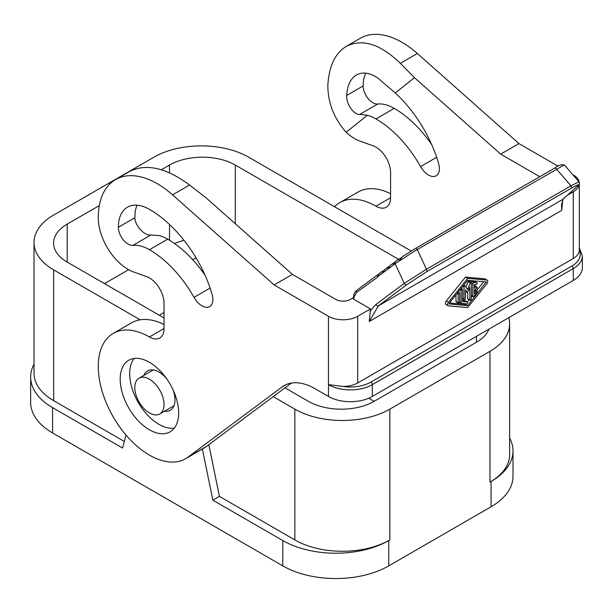 <?xml version="1.0" encoding="UTF-8"?>
<svg xmlns="http://www.w3.org/2000/svg" width="613" height="613" viewBox="0 0 613 613"><rect width="100%" height="100%" fill="white"/><g stroke="black" fill="none" stroke-linecap="round" stroke-linejoin="round"><path stroke-width="0.92" d="M334.499 206.719A72.342 41.768 60 0 1 339.794 202.604A72.342 41.768 60 0 1 375.961 206.19L390.573 197.746L390.565 172.429A20.65 11.923 60 0 0 373.225 145.848L360.176 141.197A42.121 24.321 -120 0 1 346.107 132.262C333.916 118.278 327.825 102.601 327.84 85.238C328.997 66.181 335.15 53.216 346.314 46.35C362.367 38.343 380.382 44.006 400.358 63.331L414.449 77.675L500.683 154.139L539.754 176.697M376.842 275.383L356.896 290.248A2.069 1.41 53.3 0 0 356.781 290.324A2.069 1.41 53.3 0 0 356.605 292.355L377.93 276.884L379.416 273.452L384.006 270.325M136.937 205.163L135.189 210.956L134.845 217.761C134.952 225.676 144.622 236.082 150.875 235.001L159.089 235.53A46.159 26.65 60 0 1 167.694 239.162A87.498 50.519 60 0 1 205.117 275.321M194.014 297.374A15.501 8.95 60 0 0 209.669 306.584A15.501 8.95 60 0 0 212.88 299.489A15.501 8.95 60 0 0 212.075 294.278A95.597 55.193 60 0 0 149.419 209.347A43.921 25.355 60 0 0 127.458 207.171A43.921 25.355 60 0 0 118.363 227.277A13.701 7.908 60 0 0 123.236 239.79A13.701 7.908 60 0 0 132.944 245.353A46.159 26.65 60 0 1 149.419 249.706A87.498 50.519 60 0 1 194.014 297.374L210.113 288.079M353.188 297.795L350.383 299.412A10.337 5.969 180 0 1 335.771 299.412L292.416 274.386L274.141 284.93L328.461 316.293A20.666 11.931 0 0 0 357.693 316.293L370.482 308.906L353.41 299.021L353.617 295.696A2.069 0.843 11.6 0 0 354.23 296.493L353.67 299.205M164.039 328.537A20.666 11.931 60 0 1 159.755 338.001A20.666 11.931 60 0 1 149.419 336.981L164.039 328.537L164.023 303.22A20.65 11.923 60 0 0 146.683 276.639L133.634 271.988A42.121 24.321 -120 0 1 98.272 217.784A83.46 48.189 60 0 1 115.551 179.578L129.604 171.464C146.132 163.188 166.123 167.709 189.57 185.026L206.183 197.915L292.416 274.386M115.551 179.578A83.46 48.189 60 0 1 172.559 194.85L274.141 284.93M573.27 280.432L573.27 268.617L372.306 384.642L372.306 396.458L573.27 280.432A31.002 17.9 0 0 0 582.35 267.774L582.35 255.958L579.323 247.782M359.823 114.363C353.954 115.221 346.023 103.812 346.69 95.452C347.303 85.422 350.544 78.602 356.414 74.985C362.459 71.721 369.463 72.633 377.416 77.713L395.293 92.977A95.597 55.193 60 0 1 438.617 163.487A15.501 8.95 60 0 1 439.414 168.698A15.501 8.95 60 0 1 436.203 175.793A15.501 8.95 60 0 1 420.556 166.583A87.498 50.519 60 0 0 375.961 118.914A46.159 26.65 60 0 0 367.363 115.282L359.823 114.363L377.754 104.011A46.159 26.65 60 0 1 394.228 108.371A87.498 50.519 60 0 1 431.652 144.53M339.794 202.604L358.061 192.061A72.342 41.768 60 0 1 390.573 193.677M164.522 411.193A22.735 13.126 -120 0 0 170.291 410.25A22.735 13.126 -120 0 0 174.996 399.845A22.735 13.126 -120 0 0 172.966 389.638M166.744 378.857A22.735 13.126 -120 0 0 147.557 370.873A22.735 13.126 -120 0 0 143.848 375.394M174.291 428.15A41.339 23.869 60 0 1 144.691 411.821A41.339 23.869 60 0 1 129.688 373.685A41.339 23.869 60 0 1 134.055 358.459M346.314 46.35L360.36 38.236A83.46 48.189 60 0 1 417.369 53.515L518.95 143.595L558.091 166.192M572.764 174.659L573.27 174.95A20.666 11.931 0 0 1 579.231 182.253M377.754 104.011A13.701 7.908 60 0 1 368.038 98.448A13.701 7.908 60 0 1 363.172 85.935A43.921 25.355 60 0 1 365.739 73.146M178.651 412.924A41.339 23.869 60 0 1 170.092 431.843A41.339 23.869 60 0 1 138.239 420.771A41.339 23.869 60 0 1 120.194 379.171A41.339 23.869 60 0 1 128.753 360.245A41.339 23.869 60 0 1 160.606 371.325A41.339 23.869 60 0 1 178.651 412.924M401.293 257.69L398.619 259.238L399.791 260.724L414.273 251.284L563.623 165.303L564.519 165.127L578.917 181.777L570.971 185.823A2.069 1.195 60 0 1 571.155 188.306C577.73 184.567 579.829 183.854 577.454 186.16L562.818 199.371L378.397 305.849L369.241 321.488L370.482 308.906M582.35 255.958A31.002 17.9 0 0 1 573.27 268.617A2.069 1.195 60 0 0 571.806 266.088L370.842 382.106A2.069 1.195 -120 0 1 372.306 384.642A31.002 17.9 180 0 1 328.461 384.642L342.989 386.451A20.666 11.931 0 0 0 357.693 382.956L573.27 258.487L573.27 191.831L567.607 195.095M573.27 191.831A20.666 11.931 0 0 0 579.293 184.015M518.95 143.595L500.683 154.139M372.306 396.458A31.002 17.9 180 0 1 328.461 396.458L315.067 388.719A62.005 35.799 60 0 0 284.064 385.646A62.005 35.799 60 0 0 282.034 386.987L187.961 457.137A72.342 41.768 60 0 1 185.593 458.7A72.342 41.768 60 0 1 129.849 439.314A72.342 41.768 60 0 1 98.272 366.513A72.342 41.768 60 0 1 113.252 333.395A72.342 41.768 60 0 1 149.419 336.981M377.991 276.417L399.4 260.632M383.263 272.494L384.688 269.528L389.27 266.402M414.449 77.675L395.293 92.977M367.363 115.282L346.107 132.262M390.573 197.746A20.666 11.931 60 0 1 386.297 207.209A20.666 11.931 60 0 1 375.961 206.19M382.849 272.8L382.351 271.275M152.821 369.861A22.735 13.126 -120 0 0 152.622 370.336M573.27 258.487A20.666 11.931 0 0 0 579.323 250.05A20.666 11.931 0 0 0 579.323 250.004A28.934 16.704 0 0 1 571.806 266.088M415.453 248.472L554.512 168.192A2.069 1.195 60 0 1 554.604 168.131L415.361 248.518L402.358 256.663L415.269 248.579A2.069 1.195 60 0 1 415.361 248.518A2.069 1.195 60 0 1 416.396 248.625A2.069 1.195 60 0 1 417.33 249.56L426.441 269.26L404.235 283.359A2.069 1.41 53.3 0 0 406.764 284.716L426.625 271.743L571.155 188.306M402.503 256.571L399.929 260.272M395.262 261.644L395.293 261.621A2.069 1.41 53.3 0 0 395.117 263.659L404.235 283.359L375.869 304.5A2.069 1.41 53.3 0 0 378.397 305.849L406.764 284.716M395.37 261.582L393.799 264.64M564.519 165.127C561.837 164.131 558.527 165.135 554.604 168.131L554.604 168.131A2.069 1.195 60 0 1 555.631 168.23A2.069 1.195 60 0 1 556.573 169.173L570.971 185.823L426.441 269.26A2.069 1.195 60 0 1 426.625 271.743M398.389 259.391L395.408 261.544A2.069 1.41 53.3 0 0 395.293 261.621L398.619 259.238M394.534 262.471L392.887 263.429L393.385 264.946M378.734 274.249L377.087 275.199L377.585 276.724M353.617 295.696C354.161 293.221 355.218 291.428 356.781 290.324L377.087 275.199M388.527 268.563L389.952 265.598L392.887 263.429M388.121 268.877L387.623 267.352M474.247 288.34L476.439 287.076A1.034 0.598 120 0 1 476.96 287.022A1.034 0.598 120 0 1 477.175 287.497A1.034 0.598 120 0 1 476.439 288.761L474.247 290.026L474.247 293.857L476.079 291.581A1.034 0.598 120 0 1 476.96 291.206A1.034 0.598 120 0 1 477.175 291.681A1.034 0.598 120 0 1 476.807 292.623L473.887 296.255A1.034 0.598 120 0 1 473.006 296.631A1.034 0.598 120 0 1 472.792 296.163L472.792 283.896A1.034 0.598 120 0 1 473.887 282.532L476.807 282.792A1.034 0.598 120 0 1 476.96 282.838A1.034 0.598 120 0 1 477.175 283.313A1.034 0.598 120 0 1 476.079 284.677L474.247 284.516L474.247 288.34M476.96 287.022L474.769 285.758A1.034 0.598 120 0 0 474.247 285.811L476.439 287.076M458.907 291.229L458.907 292.669M461.099 302.424L461.099 290.646A1.034 0.598 120 0 1 461.551 289.604A1.034 0.598 120 0 1 462.34 289.328A1.034 0.598 120 0 1 462.554 289.803L462.554 301.581L467.305 302.002A1.034 0.598 120 0 1 467.458 302.048A1.034 0.598 120 0 1 467.673 302.523A1.034 0.598 120 0 1 466.577 303.887L461.827 303.466A2.069 1.195 120 0 1 461.528 303.374A2.069 1.195 120 0 1 461.099 302.424L459.635 301.581M113.252 333.395L131.519 322.852A72.342 41.768 60 0 1 164.039 324.469M471.328 282.693A0.82 0.475 120 0 0 470.24 282.984L467.673 289.604L465.106 285.949A0.82 0.475 120 0 0 464.018 286.915L464.018 299.274A1.034 0.598 120 0 0 464.233 299.749A1.034 0.598 120 0 0 465.029 299.473A1.034 0.598 120 0 0 465.482 298.431L465.482 289.865L467.412 292.585L469.865 287.328L469.865 299.795A1.034 0.598 120 0 0 470.079 300.27A1.034 0.598 120 0 0 470.876 299.995A1.034 0.598 120 0 0 471.328 298.952L471.328 282.693M561.723 210.359L562.818 199.371A2.069 1.885 -132.1 0 0 563.086 199.179L561.539 204.957L561.723 210.359L369.241 321.488M173.287 406.135A22.735 13.126 -120 0 0 173.793 406.197M187.961 457.137L206.229 446.586L291.42 383.064M206.229 446.586A72.342 41.768 60 0 1 203.861 448.149L185.593 458.7M461.827 287.597L461.827 289.029M469.137 281.428A0.82 0.475 120 0 0 468.048 281.719L465.941 287.145M467.673 292.562L467.673 298.531A1.034 0.598 120 0 0 467.888 299.006L470.079 300.27M455.98 294.861L455.98 301.389A1.034 0.598 120 0 0 456.195 301.857L458.386 303.121A1.034 0.598 120 0 0 459.183 302.845A1.034 0.598 120 0 0 459.635 301.811L459.635 293.435A1.034 0.598 120 0 0 459.421 292.96A1.034 0.598 120 0 0 458.624 293.244A1.034 0.598 120 0 0 458.172 294.278L458.172 302.653A1.034 0.598 120 0 0 458.386 303.121M476.96 291.206L474.769 289.941A1.034 0.598 120 0 0 474.454 289.911M474.883 281.681A1.034 0.598 120 0 0 474.769 281.574A1.034 0.598 120 0 0 474.615 281.528L471.688 281.267A1.034 0.598 120 0 0 470.73 282.072M465.382 300.891A1.034 0.598 120 0 0 465.267 300.784A1.034 0.598 120 0 0 465.114 300.738L462.554 300.508M465.918 303.826L465.482 304.37L449.475 302.952M483.68 281.742L476.347 290.861M472.117 296.125L471.328 297.106M469.19 299.757L467.382 302.002M445.383 303.32A2.582 1.494 120 0 0 445.919 304.5L448.111 305.764A2.582 1.494 120 0 0 448.494 305.887L467.673 307.588L486.852 283.735A2.582 1.494 120 0 0 487.772 281.382A2.582 1.494 120 0 0 487.235 280.195A2.582 1.494 120 0 0 486.852 280.08L467.673 278.379L465.482 277.107L446.302 300.96A2.582 1.494 120 0 0 445.383 303.32M487.235 280.195L485.044 278.93A2.582 1.494 120 0 0 484.661 278.815L465.482 277.107M446.302 300.96L448.494 302.232A2.582 1.494 120 0 0 447.574 304.584A2.582 1.494 120 0 0 448.111 305.764M448.494 302.232L467.673 278.379M449.222 303.266L467.673 280.325L486.201 281.988L467.673 305.642L449.222 304.002L449.222 303.266M465.482 304.37L467.673 305.642M411.193 251.001L248.809 157.25A67.177 38.78 0 0 0 153.809 157.25L53.691 215.048A67.177 38.78 180 0 0 34.014 242.472L34.014 373.263A67.177 38.78 180 0 0 53.691 400.687L124.309 441.46M208.834 444.647L219.416 496.369L294.845 539.915A67.177 38.78 0 0 0 389.845 539.915L388.749 540.551L388.749 565.868A74.924 43.255 180 0 1 282.785 565.868L52.595 432.962A74.924 43.255 180 0 1 30.65 402.373L30.65 377.064A74.924 43.255 180 0 1 34.014 364.245M388.749 540.551A74.924 43.255 180 0 1 282.785 540.551L212.841 500.17L219.416 496.369M273.214 396.634L294.845 409.124A67.177 38.78 0 0 0 389.845 409.124L489.963 351.326L489.963 482.117L491.059 481.481L491.059 506.798L388.749 565.868M126.017 435.061L122.546 448.034L52.595 407.653A74.924 43.255 180 0 1 30.65 377.064M202.374 449.007L212.841 500.17M509.633 438.073A74.924 43.255 180 0 1 513.004 450.892L513.004 476.209A74.924 43.255 180 0 1 491.059 506.798M513.004 450.892A74.924 43.255 180 0 1 491.059 481.481M508.767 317.672A67.177 38.78 180 0 1 509.633 323.902A67.177 38.78 180 0 1 489.963 351.326M509.633 323.902L509.633 454.693A67.177 38.78 180 0 1 489.963 482.117M164.039 404.488A20.666 11.931 -120 0 0 155.012 383.684A20.666 11.931 -120 0 0 139.09 378.144A20.666 11.931 -120 0 0 134.806 387.608A20.666 11.931 -120 0 0 143.833 408.411A20.666 11.931 -120 0 0 159.755 413.944A20.666 11.931 -120 0 0 164.039 404.488M104.478 283.612L128.6 269.682M164.031 312.515L159.288 315.251M174.536 243.553A46.504 26.849 180 0 1 184.061 240.373M196.022 257.759L192.689 259.682M34.014 242.472A67.177 38.78 180 0 0 53.691 269.896L140.162 319.817M203.133 272.509L203.133 271.015M368.758 398.212L374.129 401.323L476.439 342.253A46.504 26.849 0 0 0 488.952 329.112M374.137 401.323A46.504 26.849 180 0 1 308.362 401.323L285.014 387.837M164.031 317.994L67.208 262.088L67.208 224.12L99.321 205.577M161.38 169.747L169.517 165.05A46.504 26.849 180 0 1 235.285 165.05L398.519 259.291M67.208 224.12A46.504 26.849 0 0 0 53.592 243.108A46.504 26.849 0 0 0 67.208 262.088M149.419 249.706L167.694 239.162M189.57 185.026L172.559 194.85M375.961 118.914L394.228 108.371M132.944 245.353L150.875 235.001M118.363 227.277L134.845 217.761M328.461 316.293L328.461 396.458M346.69 95.452L363.172 85.935M420.556 166.583L436.655 157.288M282.034 386.987L286.233 384.558M417.369 53.515L400.358 63.331M375.869 304.5L370.007 311.212M356.605 292.355L354.23 296.493M370.842 382.106A28.934 16.704 180 0 1 342.989 386.451M578.917 181.777C579.844 183.67 579.446 185.065 577.722 185.969L577.722 185.969A2.069 1.885 -132.1 0 1 577.454 186.16M390.098 265.506L392.649 263.605M384.834 269.429L387.378 267.536M379.562 273.352L382.114 271.459M459.919 289.964L461.099 290.646M357.693 382.956L357.693 316.293M463.765 285.183L464.892 285.827M462.899 286.263L464.018 286.915M468.048 281.719L470.24 282.984M467.673 298.531L469.865 299.795M455.98 301.389L458.172 302.653M465.114 300.738L467.305 302.002M456.999 293.604L458.172 294.278M465.482 291.451L467.359 292.531M462.554 298.431L464.018 299.274M484.661 278.815L486.852 280.08M484.63 281.827L486.124 282.693M474.615 281.528L476.807 282.792M471.688 281.267L473.887 282.532M471.328 283.053L472.792 283.896M471.328 295.32L472.792 296.163M474.247 290.531L476.079 291.581M282.785 540.551L282.785 565.868M294.845 539.915L294.845 409.124M389.845 539.915L389.845 409.124M52.595 407.653L52.595 432.962M53.691 269.896L53.691 400.687M476.439 342.253L476.439 336.33M235.285 165.05L235.285 223.73M169.517 165.05L169.517 172.82M169.517 224.473L169.517 240.242M461.037 288.577L462.34 289.328M459.558 302.232L461.528 303.374M579.323 250.05L579.323 183.938M577.722 185.969L563.086 199.179M463.788 285.16L465.014 285.865M468.968 281.053L471.159 282.317M465.267 300.784L467.458 302.048M465.482 291.466L467.412 292.585M462.554 298.776L464.233 299.749M458.118 292.209L459.421 292.96M474.769 281.574L476.96 282.838M471.328 295.665L473.006 296.631M153.327 369.93L139.09 378.144M173.992 405.729L159.755 413.944"/></g></svg>
